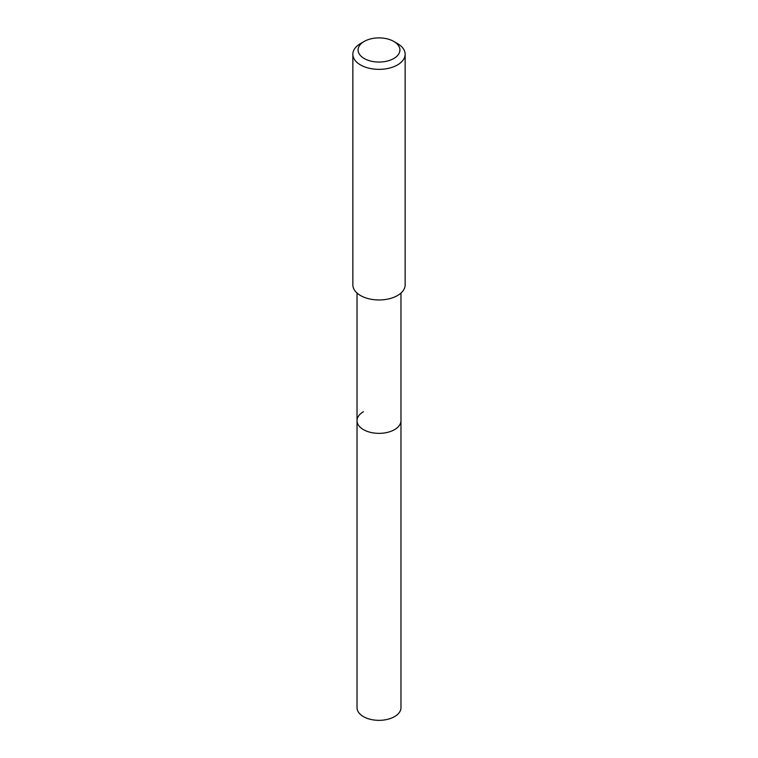 <?xml version="1.0" encoding="UTF-8"?>
<svg xmlns="http://www.w3.org/2000/svg" width="758" height="758" viewBox="0 0 758 758"><rect width="100%" height="100%" fill="white"/><g stroke="black" fill="none" stroke-linecap="round" stroke-linejoin="round"><path stroke-width="1.14" d="M357.027 293.062L357.027 707.659A21.973 12.687 0 0 0 370.596 719.38A21.973 12.687 0 0 0 394.53 716.632A21.973 12.687 0 0 0 400.973 707.659L400.973 420.671A21.973 12.687 180 0 1 394.53 429.644A21.973 12.687 180 0 1 370.596 432.392A21.973 12.687 180 0 1 357.027 420.671A21.973 12.687 180 0 1 363.47 411.708M357.027 420.671A21.973 12.687 0 0 0 370.596 432.392A21.973 12.687 0 0 0 394.53 429.644A21.973 12.687 0 0 0 400.973 420.671L400.973 293.062M352.849 54.254L352.849 284.866A26.151 15.103 0 0 0 368.994 298.813A26.151 15.103 0 0 0 397.495 295.544A26.151 15.103 0 0 0 405.151 284.866L405.151 54.254A26.151 15.103 180 0 1 397.495 64.923A26.151 15.103 180 0 1 368.994 68.201A26.151 15.103 180 0 1 352.849 54.254A26.151 15.103 180 0 1 360.505 43.576L364.21 41.434A20.921 12.081 180 0 1 393.79 41.434A20.921 12.081 180 0 1 393.79 58.518A20.921 12.081 180 0 1 364.21 58.518A20.921 12.081 180 0 1 364.21 41.434L360.505 43.576M393.79 41.434L397.495 43.576A26.151 15.103 180 0 1 405.151 54.254"/></g></svg>
